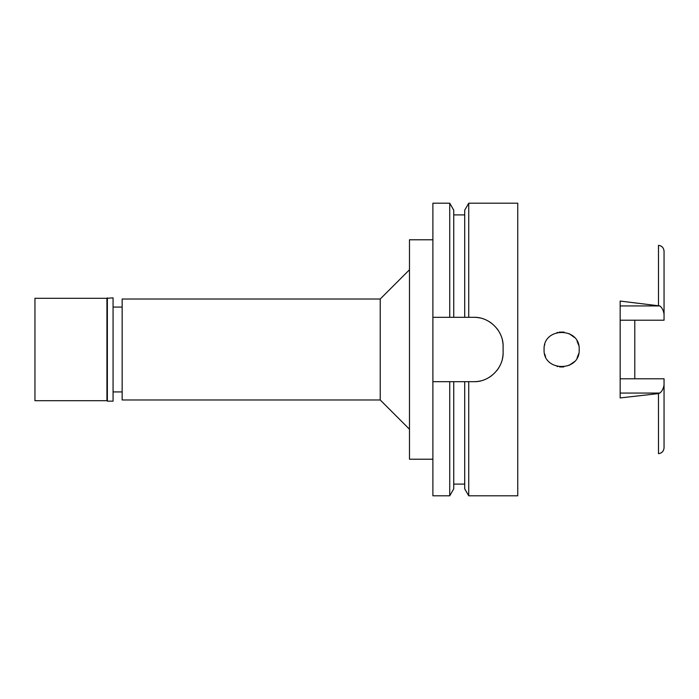 <?xml version="1.0" encoding="UTF-8"?>
<svg xmlns="http://www.w3.org/2000/svg" width="699" height="699" viewBox="0 0 699 699"><rect width="100%" height="100%" fill="white"/><g stroke="black" fill="none" stroke-linecap="round" stroke-linejoin="round"><path stroke-width="1.05" d="M620.162 320.212L664.05 320.212L664.05 314.174C663.491 310.443 662.075 307.691 659.795 305.935L620.162 301.068L620.162 397.932L658.484 393.581L658.493 453.651C661.857 453.205 663.709 451.257 664.05 447.806L664.05 378.788L620.162 378.788M634.788 378.788L634.788 320.212M664.05 314.174L664.05 251.194C663.709 247.743 661.857 245.795 658.493 245.349L658.493 305.419M544.084 349.5C542.913 371.999 580.31 372.261 579.191 349.5C580.24 326.826 543.062 326.852 544.084 349.5M578.658 345.184L577.051 341.095M574.298 337.337L569.091 333.606L574.307 337.346M564.014 332.104L559.2 332.112M545.535 356.49L544.661 353.982L545.535 356.49M557.007 366.433L557.592 366.582M559.698 366.949L563.752 366.931M569.152 365.367L574.272 361.689L569.204 365.341M577.112 357.792L578.667 353.781M544.809 344.493L544.643 345.105L544.809 344.493M557.059 332.549L557.575 332.418M559.322 332.095L564.189 332.13M577.077 341.138L578.658 345.21M578.658 353.799L577.086 357.844M563.647 366.94L559.593 366.94M122.15 307.071L113.072 307.071M122.15 391.929L113.072 391.929M122.15 299.023L122.15 399.977L380.221 399.977L380.221 299.023L122.15 299.023M409.483 269.762L380.221 299.023M409.483 429.238L380.221 399.977M432.891 239.774L409.483 239.774L409.483 459.226L432.891 459.226M432.891 317.311L453.738 317.311L449.728 317.311L449.728 203.199L432.891 203.199L432.891 495.801L449.728 495.801L449.728 381.689L453.738 381.689L432.891 381.689M449.728 203.199L453.738 210.154L453.738 317.311L468.732 317.311L464.713 317.311L464.713 210.154L468.732 203.199L517.749 203.199L517.749 495.801L468.732 495.801L468.732 381.689L464.713 381.689L473.861 381.689C489.283 382.161 503.56 368.12 503.114 352.427A29.262 29.262 0 0 1 502.38 358.937M449.728 495.801L453.738 488.846L453.738 381.689L464.713 381.689L464.713 488.846L468.732 495.801M502.398 340.125A29.262 29.262 0 0 1 503.114 346.573C503.603 331.09 489.449 316.839 473.861 317.311A29.262 29.262 0 0 1 480.335 318.036M486.556 320.212A29.262 29.262 0 0 1 492.122 323.716M496.753 328.355A29.262 29.262 0 0 1 500.239 333.921M500.196 365.166A29.262 29.262 0 0 1 496.683 370.732M492.035 375.354A29.262 29.262 0 0 1 486.478 378.823M480.292 380.972A29.262 29.262 0 0 1 473.861 381.689M473.861 317.311L468.732 317.311L468.732 203.199M503.114 346.573L503.114 352.427M658.484 393.581L659.795 393.065C662.075 391.3 663.491 388.557 664.05 384.826M34.95 298.298L34.95 400.702L106.93 400.702L106.93 298.298L34.95 298.298M107.366 297.853L107.366 401.147L113.072 401.147L113.072 297.853L106.93 298.298M107.366 401.147L106.93 400.702M620.162 305.935L659.795 305.935M659.795 393.065L620.162 393.065M453.738 484.101L464.713 484.101M453.738 214.899L464.713 214.899"/></g></svg>
